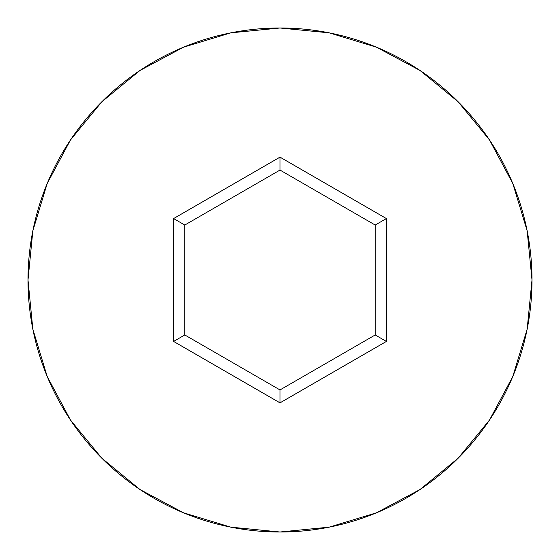 <?xml version="1.0" encoding="UTF-8"?>
<svg xmlns="http://www.w3.org/2000/svg" width="560" height="560" viewBox="0 0 560 560"><rect width="100%" height="100%" fill="white"/><g stroke="black" fill="none" stroke-linecap="round" stroke-linejoin="round"><path stroke-width="0.84" d="M28 280A252 252 0 0 1 280 28A252 252 0 0 1 532 280A252 252 0 0 0 280 28A252 252 0 0 0 28 280L32.844 329.161L47.18 376.439L70.469 420.007L101.808 458.192L139.993 489.531L183.561 512.82L230.839 527.156L280 532L329.161 527.156L376.439 512.82L420.007 489.531L458.192 458.192L489.531 420.007L512.82 376.439L527.156 329.161L532 280L527.156 230.839L512.82 183.561L489.531 139.993L458.192 101.808L420.007 70.469L376.439 47.18L329.161 32.844L280 28L230.839 32.844L183.561 47.18L139.993 70.469L101.808 101.808L70.469 139.993L47.18 183.561L32.844 230.839L28 280A252 252 0 0 0 280 532A252 252 0 0 0 532 280A252 252 0 0 1 280 532A252 252 0 0 1 28 280M280 402.857L173.6 341.432L173.6 218.568L280 157.143L386.4 218.568L386.4 341.432L280 402.857L386.4 341.432L386.4 218.568L375.2 225.036L375.2 334.964L280 389.928L184.8 334.964L184.8 225.036L280 170.072L375.2 225.036L375.2 334.964L386.4 341.432L375.2 334.964L280 389.928L280 402.857L280 389.928L184.8 334.964L173.6 341.432L280 402.857M375.2 225.036L386.4 218.568L280 157.143L280 170.072L375.2 225.036M280 170.072L280 157.143L173.6 218.568L184.8 225.036L280 170.072M184.8 225.036L173.6 218.568L173.6 341.432L184.8 334.964L184.8 225.036"/></g></svg>

